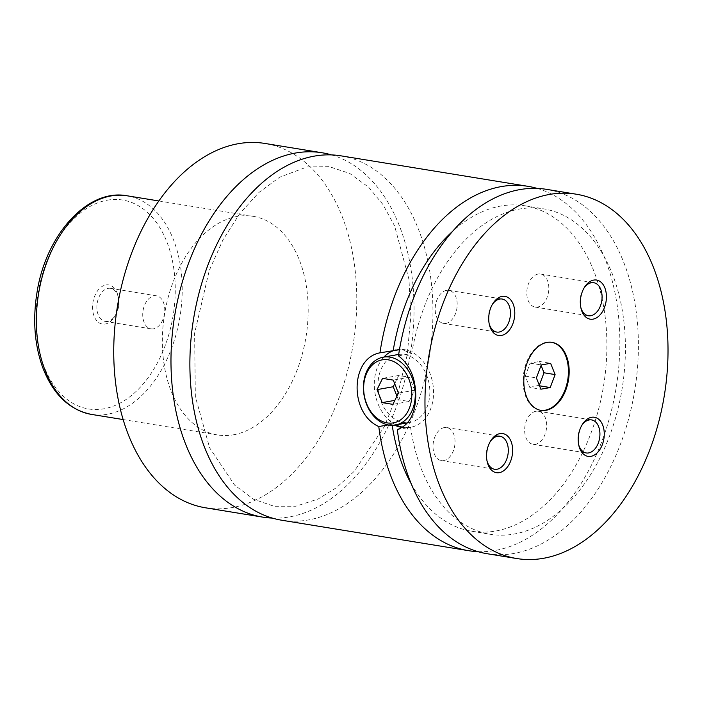 <?xml version="1.0" encoding="UTF-8"?>
<svg xmlns="http://www.w3.org/2000/svg" width="702" height="702" viewBox="0 0 702 702"><rect width="100%" height="100%" fill="white"/><g stroke="black" fill="none" stroke-linecap="round" stroke-linejoin="round"><path stroke-width="0.53" stroke-dasharray="3.51 2.63" d="M272.35 518.094A184.582 119.384 99.3 0 0 289.645 516.874A184.582 119.384 99.3 0 0 412.162 341.093A184.582 119.384 99.3 0 0 331.563 154.914M281.704 520.217A184.582 119.384 99.3 0 0 429.238 357.257A184.582 119.384 99.3 0 0 341.102 155.862M551.667 342.304A34.459 22.288 99.3 0 0 551.298 342.243A34.459 22.288 99.3 0 0 546.288 342.295A34.459 22.288 99.3 0 0 523.28 376.474A34.459 22.288 99.3 0 0 540.207 410.258A34.459 22.288 99.3 0 0 540.575 410.31M398.683 354.44A34.459 25.623 79.9 0 1 429.861 392.716A34.459 25.623 79.9 0 1 409.959 422.402A34.459 25.623 79.9 0 1 377.983 384.257A34.459 25.623 79.9 0 1 397.885 354.563M398.464 355.853L411.732 353.492L402.816 349.982L399.464 349.701M396.007 424.894A39.382 29.282 79.9 0 1 374.28 383.652A39.382 29.282 79.9 0 1 383.924 357.046M396.051 349.912A39.382 29.282 79.9 0 1 397.025 349.719A39.382 29.282 79.9 0 1 433.564 393.313A39.382 29.282 79.9 0 1 410.828 427.255A39.382 29.282 79.9 0 1 402.676 427.176M401.913 427.65L410.573 427.22L397.306 429.58M388.092 424.903L392.049 424.201L394.015 425.193M105.888 284.959A19.814 12.811 -80.7 0 1 117.997 295.875A19.814 12.811 -80.7 0 1 114.619 316.602A19.814 12.811 -80.7 0 1 105.274 324.017A19.814 12.811 -80.7 0 1 92.541 306.809A19.814 12.811 -80.7 0 1 105.888 284.959M107.643 321.358A16.734 10.828 -80.7 0 1 105.203 321.384A16.734 10.828 -80.7 0 1 96.981 304.975A16.734 10.828 -80.7 0 1 108.161 288.373A16.734 10.828 -80.7 0 1 110.591 288.346A16.734 10.828 -80.7 0 1 118.384 297.587A16.734 10.828 -80.7 0 1 115.532 315.093A16.734 10.828 -80.7 0 1 107.643 321.358M153.492 328.834A16.734 10.828 -80.7 0 1 151.062 328.861A16.734 10.828 -80.7 0 1 142.831 312.451A16.734 10.828 -80.7 0 1 154.01 295.849A16.734 10.828 -80.7 0 1 156.441 295.823A16.734 10.828 -80.7 0 1 164.672 312.232A16.734 10.828 -80.7 0 1 153.492 328.834M492.26 304.615A16.734 10.828 99.3 0 0 491.804 305.317A16.734 10.828 99.3 0 0 488.952 322.823A16.734 10.828 99.3 0 0 489.154 323.631M446.437 290.374A16.734 10.828 99.3 0 0 435.266 306.976A16.734 10.828 99.3 0 0 443.488 323.385A16.734 10.828 99.3 0 0 445.919 323.359A16.734 10.828 99.3 0 0 457.099 306.756A16.734 10.828 99.3 0 0 448.876 290.347A16.734 10.828 99.3 0 0 446.437 290.374M583.88 288.303A16.734 10.828 99.3 0 0 583.432 289.005A16.734 10.828 99.3 0 0 580.58 306.511A16.734 10.828 99.3 0 0 580.782 307.318M538.065 274.061A16.734 10.828 99.3 0 0 526.895 290.663A16.734 10.828 99.3 0 0 535.117 307.072A16.734 10.828 99.3 0 0 537.548 307.046A16.734 10.828 99.3 0 0 548.727 290.444A16.734 10.828 99.3 0 0 540.496 274.034A16.734 10.828 99.3 0 0 538.065 274.061M581.73 425.5A16.734 10.828 99.3 0 0 581.282 426.211A16.734 10.828 99.3 0 0 578.43 443.717A16.734 10.828 99.3 0 0 578.623 444.524M535.916 411.258A16.734 10.828 99.3 0 0 524.736 427.869A16.734 10.828 99.3 0 0 532.958 444.269A16.734 10.828 99.3 0 0 535.389 444.243A16.734 10.828 99.3 0 0 546.568 427.641A16.734 10.828 99.3 0 0 538.346 411.24A16.734 10.828 99.3 0 0 535.916 411.258M490.101 441.821A16.734 10.828 99.3 0 0 489.654 442.523A16.734 10.828 99.3 0 0 486.802 460.029A16.734 10.828 99.3 0 0 487.004 460.837M444.287 427.571A16.734 10.828 99.3 0 0 433.108 444.182A16.734 10.828 99.3 0 0 441.33 460.582A16.734 10.828 99.3 0 0 443.761 460.565A16.734 10.828 99.3 0 0 454.94 443.954A16.734 10.828 99.3 0 0 446.718 427.553A16.734 10.828 99.3 0 0 444.287 427.571M233.547 434.775A110.749 71.63 99.3 0 0 307.511 324.903A110.749 71.63 99.3 0 0 253.08 216.321A110.749 71.63 99.3 0 0 236.978 216.488A110.749 71.63 99.3 0 0 163.022 326.36A110.749 71.63 99.3 0 0 217.445 434.933A110.749 71.63 99.3 0 0 233.547 434.775M205.563 507.809A184.582 119.384 99.3 0 0 232.406 507.537A184.582 119.384 99.3 0 0 355.668 324.412A184.582 119.384 99.3 0 0 264.961 143.454M477.983 551.64A184.582 119.384 99.3 0 0 616.154 387.732A184.582 119.384 99.3 0 0 537.197 188.417M392.049 424.201A164.891 106.651 99.3 0 0 392.216 425.298M411.328 483.95A164.891 106.651 99.3 0 0 471.797 531.265A164.891 106.651 99.3 0 0 603.588 385.679A164.891 106.651 99.3 0 0 524.859 205.774A164.891 106.651 99.3 0 0 452.492 231.432M410.573 427.22A164.891 106.651 99.3 0 0 490.321 534.283A164.891 106.651 99.3 0 0 622.112 388.697A164.891 106.651 99.3 0 0 543.383 208.792A164.891 106.651 99.3 0 0 411.732 353.492M487.153 553.72A184.582 119.384 99.3 0 0 634.687 390.751A184.582 119.384 99.3 0 0 546.551 189.356M394.7 383.74L398.762 375.482L409.459 377.228L414.619 390.224L409.082 401.483L398.385 399.736L394.849 400.368M398.385 399.736L396.946 396.112M398.762 375.482L382.564 378.369M409.459 377.228L393.26 380.115M414.619 390.224L398.42 393.111M409.082 401.483L392.883 404.37M541.084 365.452L539.505 361.477L530.15 363.145L525.28 376.105L529.773 387.399L540.882 389.206M525.28 376.105L536.398 377.913M530.15 363.145L541.268 364.952M539.505 361.477L550.614 363.294M529.773 387.399L539.312 385.24M107.222 200.193A105.826 68.445 -80.7 0 1 175.237 292.085A105.826 68.445 -80.7 0 1 103.949 408.783A105.826 68.445 -80.7 0 1 35.934 316.892A105.826 68.445 -80.7 0 1 107.222 200.193M91.471 414.399A110.749 71.63 99.3 0 0 107.573 414.233A110.749 71.63 99.3 0 0 181.537 304.361A110.749 71.63 99.3 0 0 127.106 195.788M307.011 166.953L329.308 166.664L349.772 173.464L368.647 187.25L382.818 204.343L394.603 225.904L408.968 279.414L410.845 316.699L407.186 354.966L398.157 392.295L384.222 426.798L354.168 471.367L336.6 487.548L318.225 498.99L295.779 506.239L274.052 506.256L253.545 499.227L234.643 485.143L209.626 447.823L195.349 396.595L194.603 333.301L209.266 270.481L222.841 240.102L239.663 213.733L258.933 192.48L279.694 177.176L307.011 166.953M540.207 410.258L540.952 410.38M551.298 342.243L552.035 342.365M409.959 422.402L407.564 422.832M408.906 427.597L410.828 427.255M395.094 350.061L397.025 349.719M118.384 297.587L117.997 295.875M115.532 315.093L114.619 316.602M156.441 295.823L110.591 288.346M151.062 328.861L105.203 321.384M488.952 322.823L489.338 324.535M491.804 305.317L492.716 303.817M443.488 323.385L496.744 332.064M448.876 290.347L502.132 299.034M580.58 306.511L580.966 308.222M583.432 289.005L584.345 287.504M535.117 307.072L588.373 315.751M540.496 274.034L593.76 282.713M578.43 443.717L578.817 445.428M581.282 426.211L582.195 424.701M532.958 444.269L586.223 452.957M538.346 411.24L591.611 419.919M486.802 460.029L487.188 461.74M489.654 442.523L490.566 441.014M441.33 460.582L494.594 469.269M446.718 427.553L499.982 436.232M123.175 419.568L217.445 434.933M158.819 200.956L253.08 216.321M471.797 531.265L490.321 534.283M524.859 205.774L543.383 208.792"/><path stroke-width="1.05" d="M331.563 154.914A184.582 119.384 99.3 0 0 322.209 152.782A184.582 119.384 99.3 0 0 295.366 153.054A184.582 119.384 99.3 0 0 172.095 336.179A184.582 119.384 99.3 0 0 262.802 517.137A184.582 119.384 99.3 0 0 272.35 518.094M537.197 188.417A184.582 119.384 99.3 0 0 528.027 186.337L341.102 155.862A184.582 119.384 99.3 0 0 314.259 156.134A184.582 119.384 99.3 0 0 190.997 339.259A184.582 119.384 99.3 0 0 281.704 520.217L468.629 550.693A184.582 119.384 99.3 0 0 477.983 551.64M545.963 410.328A34.459 22.288 99.3 0 0 568.971 376.14A34.459 22.288 99.3 0 0 552.035 342.365A34.459 22.288 99.3 0 0 547.025 342.418A34.459 22.288 99.3 0 0 524.017 376.597A34.459 22.288 99.3 0 0 540.952 410.38A34.459 22.288 99.3 0 0 545.963 410.328M540.575 410.31A34.459 22.288 99.3 0 0 545.217 410.205A34.459 22.288 99.3 0 0 568.199 376.307A34.459 22.288 99.3 0 0 551.667 342.304M363.408 386.855A34.459 25.623 79.9 0 1 383.31 357.16A34.459 25.623 79.9 0 1 415.277 395.305A34.459 25.623 79.9 0 1 395.384 425A34.459 25.623 79.9 0 1 363.408 386.855M363.645 387.443A31.994 23.798 -100.1 0 0 387.232 422.902A31.994 23.798 -100.1 0 0 411.811 395.296A31.994 23.798 -100.1 0 0 388.224 359.836A31.994 23.798 -100.1 0 0 363.645 387.443M383.31 357.16L397.885 354.563A34.459 25.623 79.9 0 1 398.683 354.44M399.464 349.701L379.94 352.834C350.131 358.389 349.263 413.408 378.782 426.562L388.092 424.903M516.795 558.546L487.153 553.72A184.582 119.384 99.3 0 1 397.306 429.58C409.029 425.333 415.172 414.303 415.751 396.49C415.733 378.281 409.977 364.733 398.464 355.853A184.582 119.384 99.3 0 1 519.708 189.628A184.582 119.384 99.3 0 1 546.551 189.356L576.193 194.191A184.582 119.384 99.3 0 0 549.35 194.463A184.582 119.384 99.3 0 0 426.088 377.588A184.582 119.384 99.3 0 0 516.795 558.546A184.582 119.384 99.3 0 0 543.638 558.274A184.582 119.384 99.3 0 0 666.9 375.158A184.582 119.384 99.3 0 0 576.193 194.191M383.924 357.046A39.382 29.282 79.9 0 1 396.051 349.912M402.676 427.176A39.382 29.282 79.9 0 1 396.007 424.894M394.015 425.193L401.913 427.65M501.447 335.451A19.814 12.811 99.3 0 0 514.794 313.601A19.814 12.811 99.3 0 0 502.062 296.402A19.814 12.811 99.3 0 0 492.716 303.817A19.814 12.811 99.3 0 0 489.338 324.535A19.814 12.811 99.3 0 0 501.447 335.451M489.154 323.631A16.734 10.828 99.3 0 0 496.744 332.064A16.734 10.828 99.3 0 0 499.183 332.037A16.734 10.828 99.3 0 0 510.354 315.435A16.734 10.828 99.3 0 0 502.132 299.034A16.734 10.828 99.3 0 0 499.701 299.052A16.734 10.828 99.3 0 0 492.26 304.615M593.076 319.138A19.814 12.811 99.3 0 0 606.423 297.288A19.814 12.811 99.3 0 0 593.69 280.089A19.814 12.811 99.3 0 0 584.345 287.504A19.814 12.811 99.3 0 0 580.966 308.222A19.814 12.811 99.3 0 0 593.076 319.138M580.782 307.318A16.734 10.828 99.3 0 0 588.373 315.751A16.734 10.828 99.3 0 0 590.812 315.724A16.734 10.828 99.3 0 0 601.983 299.122A16.734 10.828 99.3 0 0 593.76 282.713A16.734 10.828 99.3 0 0 591.33 282.739A16.734 10.828 99.3 0 0 583.88 288.303M590.926 456.344A19.814 12.811 99.3 0 0 604.264 434.494A19.814 12.811 99.3 0 0 591.532 417.286A19.814 12.811 99.3 0 0 582.195 424.701A19.814 12.811 99.3 0 0 578.817 445.428A19.814 12.811 99.3 0 0 590.926 456.344M578.623 444.524A16.734 10.828 99.3 0 0 586.223 452.957A16.734 10.828 99.3 0 0 588.653 452.93A16.734 10.828 99.3 0 0 599.833 436.328A16.734 10.828 99.3 0 0 591.611 419.919A16.734 10.828 99.3 0 0 589.171 419.945A16.734 10.828 99.3 0 0 581.73 425.5M499.297 472.657A19.814 12.811 99.3 0 0 512.635 450.807A19.814 12.811 99.3 0 0 499.903 433.608A19.814 12.811 99.3 0 0 490.566 441.014A19.814 12.811 99.3 0 0 487.188 461.74A19.814 12.811 99.3 0 0 499.297 472.657M487.004 460.837A16.734 10.828 99.3 0 0 494.594 469.269A16.734 10.828 99.3 0 0 497.025 469.243A16.734 10.828 99.3 0 0 508.204 452.641A16.734 10.828 99.3 0 0 499.982 436.232A16.734 10.828 99.3 0 0 497.542 436.258A16.734 10.828 99.3 0 0 490.101 441.821M322.209 152.782L264.961 143.454A184.582 119.384 99.3 0 0 238.118 143.726A184.582 119.384 99.3 0 0 114.856 326.842A184.582 119.384 99.3 0 0 205.563 507.809L262.802 517.137M378.782 426.562A184.582 119.384 99.3 0 0 468.629 550.693M528.027 186.337A184.582 119.384 99.3 0 0 501.184 186.609A184.582 119.384 99.3 0 0 379.94 352.834M392.216 425.298A164.891 106.651 99.3 0 0 411.328 483.95M452.492 231.432A164.891 106.651 99.3 0 0 393.208 350.473M394.849 400.368L382.186 402.623L392.883 404.37L398.42 393.111L393.26 380.115L382.564 378.369L377.027 389.628L382.186 402.623M396.946 396.112L393.225 386.741L377.027 389.628M393.225 386.741L394.7 383.74M536.398 377.913L540.882 389.206L550.236 387.548L555.106 374.587L550.614 363.294L541.268 364.952L536.398 377.913M539.312 385.24L543.989 372.771L541.084 365.452M543.989 372.771L555.106 374.587M539.531 385.802L550.236 387.548M111.004 195.946A110.749 71.63 99.3 0 0 37.048 305.818A110.749 71.63 99.3 0 0 91.471 414.399C69.059 409.88 52.72 394.033 42.462 366.865C34.459 344.173 32.652 319.305 37.039 292.269C45.867 234.828 87.618 188.224 127.106 195.788A110.749 71.63 99.3 0 0 111.004 195.946M407.564 422.832L395.384 425M91.471 414.399L123.175 419.568M127.106 195.788L158.819 200.956"/></g></svg>
